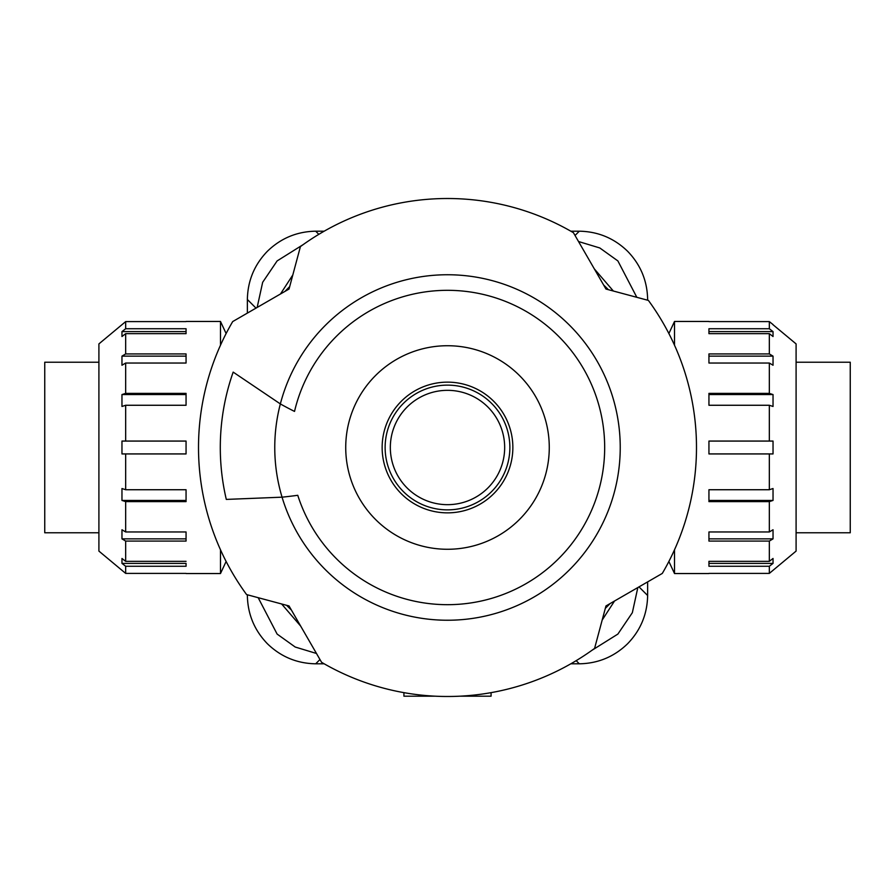 <?xml version="1.0" encoding="UTF-8"?>
<svg xmlns="http://www.w3.org/2000/svg" width="895" height="895" viewBox="0 0 895 895"><rect width="100%" height="100%" fill="white"/><g stroke="black" fill="none" stroke-linecap="round" stroke-linejoin="round"><path stroke-width="1.34" d="M247.367 313.093L247.367 299.489C247.714 280.773 254.404 264.685 267.426 251.238C280.873 238.215 296.961 231.536 315.678 231.19L324.18 231.19M303.036 244.693L277.114 260.926L262.66 282.294L257.156 307.444M324.18 663.81L315.678 663.81C296.961 663.463 280.873 656.785 267.426 643.762C254.404 630.315 247.714 614.227 247.367 595.511L247.367 594.795M647.633 581.907L647.633 595.511C647.286 614.227 640.596 630.315 627.574 643.762C614.127 656.785 598.039 663.463 579.322 663.81L570.82 663.81M570.82 231.19L579.322 231.19C598.039 231.536 614.127 238.215 627.574 251.238C640.596 264.685 647.286 280.773 647.633 299.489L647.633 300.205M636.826 297.308L617.886 260.926L599.795 247.96L578.528 241.527M258.185 597.692L277.114 634.074L295.205 647.029L316.472 653.473M591.953 650.307L617.886 634.074L632.34 612.706L637.833 587.556M280.471 293.985L292.822 274.944M594.325 268.892L613.355 291.02M614.529 601.015L602.178 620.056M300.675 626.108L281.623 603.968M459.94 696.187L491.075 696.187L491.075 692.652M403.925 692.652L403.925 696.187L435.059 696.187M294.522 411.42A157.173 157.173 0 0 1 604.673 447.5A157.173 157.173 0 0 1 297.767 495.293A456.629 456.629 0 0 1 282.059 497.172L226.301 499.41L282.059 497.172A172.735 172.735 0 0 1 280.348 403.925L233.17 372.107L280.348 403.925A342.371 342.371 0 0 0 294.522 411.42M608.376 289.689A225.361 225.361 0 0 0 603.61 284.979M289.689 286.624A225.361 225.361 0 0 0 284.979 291.39M573.426 232.7A249 249 0 0 0 300.418 246.595L289.04 289.04L232.7 321.573A249 249 0 0 0 246.595 594.582L289.04 605.96L321.573 662.3A249 249 0 0 0 594.582 648.405L605.96 605.96L662.3 573.426A249 249 0 0 0 648.405 300.418L605.96 289.04L573.426 232.7M226.301 499.41A227.207 227.207 0 0 1 233.17 372.107M447.5 549.273A101.773 101.773 0 0 0 549.273 447.5A101.773 101.773 0 0 0 447.5 345.727A101.773 101.773 0 0 0 345.727 447.5A101.773 101.773 0 0 0 447.5 549.273M447.5 382.143A65.357 65.357 0 0 0 382.143 447.5A65.357 65.357 0 0 0 447.5 512.857A65.357 65.357 0 0 0 512.857 447.5A65.357 65.357 0 0 0 447.5 382.143M605.311 608.376A225.361 225.361 0 0 0 610.021 603.61M286.624 605.311A225.361 225.361 0 0 0 291.39 610.021M98.909 532.782L44.75 532.782L44.75 362.218L98.909 362.218M796.091 532.782L850.25 532.782L850.25 362.218L796.091 362.218M226.122 561.467L220.483 573.55L220.483 549.787M220.483 345.213L220.483 321.45L226.122 333.533M186.059 573.55L220.483 573.55M186.059 321.607L125.669 321.607L125.669 328.733L186.059 328.733L186.059 333.656L125.669 333.656L121.966 336.531L121.966 331.609L186.059 331.609L186.059 333.656M220.483 321.45L186.059 321.45M125.669 321.607L98.909 343.904L98.909 551.096L125.669 573.393L186.059 573.393M125.669 566.266L121.966 563.391L186.059 563.391L186.059 566.266L125.669 566.266L125.669 573.393M121.966 563.391L121.966 558.469L125.669 561.344L186.059 561.344M125.669 541.072L121.966 538.868L186.059 538.868L186.059 531.966L186.059 541.072L125.669 541.072L125.669 561.344M121.966 538.868L121.966 529.762L125.669 531.966L186.059 531.966M125.669 501.625L121.966 500.428L186.059 500.428L186.059 489.733L186.059 501.625L125.669 501.625L125.669 531.966M121.966 500.428L121.966 488.536L125.669 489.733L186.059 489.733M125.669 453.933L121.966 453.933L121.966 441.067L186.059 441.067L186.059 453.933L125.669 453.933L125.669 489.733M125.669 405.267L121.966 406.464L121.966 394.572L186.059 394.572L186.059 405.267L125.669 405.267L125.669 441.067M121.966 394.572L125.669 393.375L186.059 393.375L186.059 405.267M125.669 363.034L121.966 365.238L121.966 356.132L186.059 356.132L186.059 363.034L125.669 363.034L125.669 393.375M121.966 356.132L125.669 353.928L186.059 353.928L186.059 363.034M121.966 331.609L125.669 328.733M125.669 333.656L125.669 353.928M668.878 561.467L674.517 573.55L674.517 549.787M674.517 345.213L674.517 321.45L668.878 333.533M708.941 573.55L674.517 573.55M708.941 573.393L769.331 573.393L769.331 566.266L708.941 566.266L708.941 561.344L769.331 561.344L769.331 541.072L708.941 541.072L708.941 531.966L769.331 531.966L769.331 501.625L708.941 501.625L708.941 489.733L769.331 489.733L769.331 453.933L708.941 453.933L708.941 441.067L769.331 441.067L769.331 405.267L708.941 405.267L708.941 393.375L769.331 393.375L769.331 363.034L708.941 363.034L708.941 353.928L769.331 353.928L769.331 333.656L708.941 333.656L708.941 328.733L769.331 328.733L769.331 321.607L708.941 321.607M674.517 321.45L708.941 321.45M772.832 324.561L796.091 343.904L796.091 551.096L769.331 573.393M773.034 324.561L769.331 321.607M769.331 328.733L773.034 331.609L773.034 336.531L769.331 333.656M769.331 353.928L773.034 356.132L773.034 365.238L769.331 363.034M769.331 393.375L773.034 394.572L773.034 406.464L769.331 405.267M769.331 441.067L773.034 441.067L773.034 453.933L769.331 453.933M769.331 489.733L773.034 488.536L773.034 500.428L769.331 501.625M769.331 531.966L773.034 529.762L773.034 538.868L769.331 541.072M769.331 561.344L773.034 558.469L773.034 563.391L769.331 566.266M773.034 331.609L708.941 331.609L708.941 333.656M773.034 356.132L708.941 356.132L708.941 363.034M773.034 394.572L708.941 394.572L708.941 405.267M708.941 489.733L708.941 500.428L773.034 500.428M708.941 531.966L708.941 538.868L773.034 538.868M708.941 561.344L708.941 563.391L773.034 563.391M247.367 299.489L255.992 308.115M579.322 231.19L575.037 235.474M315.678 663.81L319.962 659.525M647.633 595.511L639.008 586.885M576.179 660.667L579.322 663.81M247.937 594.94L247.367 595.511M647.063 300.06L647.633 299.489M318.821 234.333L315.678 231.19M390.332 447.5A57.168 57.168 0 0 1 447.5 390.332A57.168 57.168 0 0 1 504.668 447.5A57.168 57.168 0 0 1 447.5 504.668A57.168 57.168 0 0 1 390.332 447.5M280.348 403.925A172.735 172.735 0 0 1 620.235 447.5A172.735 172.735 0 0 1 282.059 497.172M385.13 447.5A62.37 62.37 0 0 0 447.5 509.87A62.37 62.37 0 0 0 509.87 447.5A62.37 62.37 0 0 0 447.5 385.13A62.37 62.37 0 0 0 385.13 447.5"/></g></svg>
